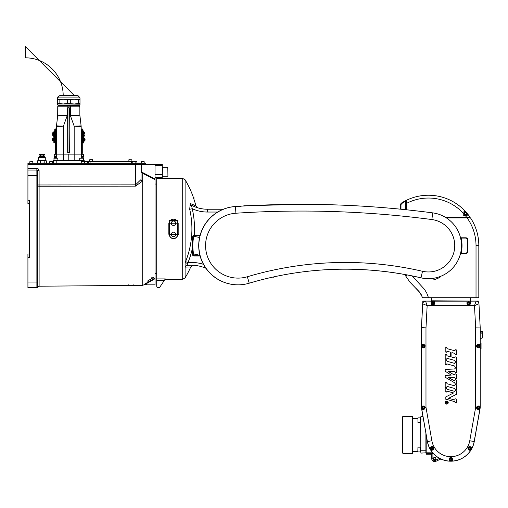 <?xml version="1.0" encoding="UTF-8"?>
<svg xmlns="http://www.w3.org/2000/svg" width="508" height="508" viewBox="0 0 508 508"><rect width="100%" height="100%" fill="white"/><g stroke="black" fill="none" stroke-linecap="round" stroke-linejoin="round"><path stroke-width="0.76" d="M32.664 161.639L29.737 161.792L32.664 161.639M135.7 161.639L132.772 161.792L136.887 161.665L136.944 163.265L135.852 163.265M146.069 284.829L146.069 284.207L146.069 284.829L155.029 284.829L155.029 164.44L162.312 164.44L162.312 177.317L155.029 177.317L162.312 177.317M162.312 176.085L162.42 167.24L167.799 167.24L167.913 176.085L167.799 167.24M88.398 163.322L88.398 161.36L90.075 161.36L90.075 163.322M135.515 163.322L135.515 184.861L37.44 184.988A1.683 1.245 180 0 0 39.103 186.233L135.522 186.131L142.697 180.975A1.683 1.422 180 0 1 141.034 179.553L135.515 184.861L141.034 179.553L141.034 164.44L27.921 164.44L27.921 163.322L145.51 163.322L145.51 164.44L145.51 163.322M133.191 161.639L90.075 161.36M83.579 158.166L79.718 158.223L83.636 158.223L83.636 160.35L79.718 160.35L79.718 158.223M37.598 160.763L45.599 160.522L44.825 160.871L42.602 160.522L37.459 160.871L38.233 160.522M37.744 163.176L37.395 160.871M46.215 163.093L46.215 160.744M41.3 157.105L38.557 157.385L45.276 157.385L45.276 160.522L44.996 157.105L41.3 157.105M44.717 156.318L39.116 156.318L44.717 156.318L44.717 157.105M41.383 155.086L39.262 155.086L39.262 154.527L44.577 154.527L39.541 154.248L44.298 154.248L44.577 155.086L41.383 155.086M43.32 154.248L41.637 154.248M38.233 163.322L37.459 162.966L38.913 163.322L44.825 162.966L45.599 163.322L46.374 162.966L46.374 160.871L45.599 160.522L46.412 160.852M45.599 163.322L46.374 162.966M46.374 160.871L45.599 160.522M44.825 162.966L44.825 160.871M40.373 162.966L40.373 160.871M37.459 162.966L37.459 160.871M155.029 164.44L141.034 164.44L141.034 163.322M141.034 164.44L143.834 164.44L143.834 163.322M135.782 161.722L136.944 161.722L136.944 163.265M87.668 163.265L84.703 163.322L84.646 161.722L87.668 161.722L87.611 163.322M84.753 161.722L87.668 161.722M52.648 163.265L49.701 163.322M52.591 161.665L49.644 161.722L52.648 161.722M129.527 161.303L128.88 161.303L128.88 159.766L131.902 159.766L131.902 161.303L129.527 161.303M131.902 159.766L128.937 159.709L128.937 161.36M90.329 161.303L89.681 161.303L89.681 159.766L92.71 159.766L92.71 161.303L90.329 161.303M92.653 161.36L92.653 159.709L89.738 159.709M84.195 161.652L84.195 160.407L53.397 160.407L53.397 163.208L81.255 163.208M57.753 163.322L54.013 163.265M57.804 163.208L79.794 163.208M68.796 154.134L68.796 160.407M74.174 160.407L74.174 154.134L83.356 154.134L81.451 154.134L81.451 157.27L83.356 157.27L83.356 154.134M63.424 160.407L63.424 154.134L56.42 154.134L56.42 155.651L56.42 154.807M54.235 154.134L54.235 156.356L56.14 156.356L56.14 154.134L54.235 154.134L56.42 154.134L56.42 158.166L56.42 155.651M81.172 158.166L81.172 126.416L74.174 126.136L70.339 115.526L79.858 115.094L79.858 106.82L70.352 106.82M54.235 156.356L54.235 157.27L56.42 157.55M57.88 160.35L54.013 160.407L53.956 158.223L57.88 158.223L57.823 160.407M57.88 158.223L54.013 158.166L53.956 160.35M146.634 284.829L146.876 282.791L146.069 284.207A0.559 0.552 0 0 0 145.288 283.699L145.288 284.245L142.71 285.312L142.697 173.317L155.029 179.692M128.454 285.394L133.464 285.35M27.921 170.04L27.921 203.638L29.039 203.638L27.921 203.638L29.039 203.638L29.039 254.032L27.921 254.032L27.921 287.63L36.881 287.63A0.559 0.559 0 0 0 37.44 287.071L37.44 170.599A0.559 0.559 0 0 0 36.881 170.04L27.921 170.04L27.921 164.44M37.541 226.276L37.554 228.835M37.541 231.394L37.44 238.677L36.881 238.677L36.881 282.029L37.44 282.029L37.44 284.131M36.881 287.63A0.559 0.559 0 0 0 37.44 287.071A0.559 0.559 0 0 1 36.881 287.63L36.881 282.029L27.921 282.029M27.921 175.641L36.881 175.641L36.881 218.999L37.44 218.999M27.921 257.391L29.597 257.391L29.597 200.279L29.039 202.133L29.039 255.537L29.597 257.391L29.039 255.537M27.921 168.358L38.049 168.7L39.097 170.599L38.437 169.018L36.855 168.358L36.881 175.641L37.44 175.641L37.44 173.539M37.44 170.599L39.097 170.599L39.103 186.233L39.103 286.214L37.44 287.458M155.029 178.93L142.818 172.669L142.71 173.317M146.393 283.019L145.288 283.699M29.039 203.638L27.921 203.638M155.029 278.047L146.876 282.791M147.193 281.229L153.911 277.279L147.193 281.229M155.029 184.036L156.712 184.036M151.327 277.832L152.883 277.832L151.327 277.832M128.626 284.829L128.626 285.674L133.28 285.674L133.28 284.829M144.253 161.792L141.173 161.792L141.173 163.322L141.326 161.639L144.101 161.639L144.253 163.322M84.334 163.322L84.334 161.792L81.255 161.792L81.255 163.322M84.334 161.792L81.413 161.639L81.394 160.407M173.507 225.476A2.242 2.242 0 0 1 171.571 222.117A2.242 2.242 0 0 1 175.451 222.117A2.242 2.242 0 0 1 173.507 225.476M173.507 236.677A2.242 2.242 0 0 1 171.571 233.312A2.242 2.242 0 0 1 175.451 233.312A2.242 2.242 0 0 1 173.507 236.677M193.948 197.39L193.948 199.288L193.948 197.39L193.11 197.39M200.025 235.553L194.786 235.553A2.242 2.242 0 0 0 192.551 237.795M199.568 237.484L193.815 236.264A45.079 45.079 0 0 0 193.815 255.003L199.568 253.784M200.025 255.714L194.786 255.714A2.242 2.242 0 0 1 192.551 253.473L192.551 237.236A1.683 1.683 0 0 0 192.551 237.236L194.227 235.553L194.786 235.553M194.786 255.714L194.227 255.714A1.683 1.683 0 0 1 192.551 254.032L192.551 253.473M200.101 235.274L194.227 235.553A1.683 1.683 0 0 0 192.551 237.217L192.272 254.032A1.962 1.962 0 0 0 194.227 255.994L200.101 255.994M156.712 280.581L156.712 285.953A1.683 1.683 0 0 0 158.388 287.63L158.61 287.63A1.683 1.683 0 0 0 160.007 286.88L165.322 278.911L156.712 278.911L156.712 280.581L164.211 280.581M165.113 279.229L182.709 279.229L182.709 178.441L156.712 178.441L156.712 278.911M194.227 235.553L192.322 237.242M195.345 206.985L197.669 207.791L195.885 205.823L190.259 203.486L189.713 209.29A88.386 88.386 0 0 1 185.598 261.614L188.011 262.579A90.983 90.983 0 0 0 192.272 248.85L192.551 248.85M189.713 209.29L192.246 208.712L191.478 205.2L190.697 205.213L191.046 206.534M169.475 224.676L169.475 223.234A4.032 4.032 0 0 1 173.507 219.202A4.032 4.032 0 0 1 177.54 223.234L177.54 234.436A4.032 4.032 0 0 1 173.507 238.468A4.032 4.032 0 0 1 169.475 234.436L169.475 224.676L169.31 234.436A4.197 4.197 0 0 0 173.507 238.633A4.197 4.197 0 0 0 177.711 234.436L177.711 223.234A4.197 4.197 0 0 0 173.507 219.037A4.197 4.197 0 0 0 169.31 223.234L169.31 224.676M185.598 261.614L185.102 262.985L185.102 179.794A95.193 95.193 0 0 1 193.11 196.666L195.123 202.959A95.193 95.193 0 0 1 195.885 205.823M194.501 201.009L194.234 200.165M194.17 199.968L193.948 199.288M190.259 203.486A2.8 2.54 -61.6 0 0 191.478 205.2A33.598 33.598 0 0 0 207.435 209.239L207.435 212.039L217.716 212.039M196.469 207.391L197.079 207.601M197.002 207.575L196.774 207.499A33.598 33.598 0 0 0 207.435 209.239L223.355 209.239M193.688 205.067L195.161 205.594M182.709 279.229L185.102 277.876L185.102 262.979A2.8 0.622 -162.5 0 1 187.433 263.315L188.011 262.579A39.199 39.199 0 0 1 203.46 264.338M187.185 265.449L187.49 265.443A2.8 2.61 83.8 0 0 185.382 267.1L185.102 267.075A2.8 2.648 108.5 0 1 187.185 265.449L187.433 263.315M193.351 265.284L192.799 265.259M193.446 265.29L192.494 265.252M191.116 265.233L189.44 265.284M185.382 267.1L190.741 266.967L193.269 265.284M187.49 265.443A36.398 36.398 0 0 1 205.886 268.243M193.954 206.413A33.598 33.598 0 0 0 195.307 206.972M177.54 223.234L169.475 223.234M169.475 234.436L178.829 234.315L178.829 223.355M169.024 220.567L178.016 220.593M177.54 234.436L178.829 234.315M237.973 284.829A39.199 39.199 0 0 1 198.73 246.958A39.199 39.199 0 0 1 235.325 206.521A1007.929 1007.929 0 0 1 301.727 204.337L244.069 205.784A0.559 0.559 0 0 0 243.542 206.013L236.068 206.47M428.365 278.67A33.039 33.039 0 0 1 420.846 277.819A335.978 335.978 0 0 0 345.205 269.183M440.449 276.409A1.683 1.683 0 0 1 439.426 277.673L435.273 279.349A1.683 1.683 0 0 1 433.083 278.422L433.057 278.346M273.831 276.866L273.653 277.063A0.559 0.559 0 0 1 272.859 277.108L272.834 277.082M237.065 206.407L238.195 206.337M239.23 206.273L240.703 206.35M420.986 277.819A33.039 33.039 0 0 0 460.947 251.511A33.039 33.039 0 0 0 432.727 212.877A1007.929 1007.929 0 0 0 235.464 206.521A39.199 39.199 0 0 0 199.466 252.571A39.199 39.199 0 0 0 249.25 283.197A335.978 335.978 0 0 1 420.986 277.819A33.039 33.039 0 0 0 460.947 251.511A33.039 33.039 0 0 0 432.727 212.877A1007.929 1007.929 0 0 0 235.464 206.521A39.199 39.199 0 0 0 199.466 252.571A39.199 39.199 0 0 0 249.25 283.197A335.978 335.978 0 0 1 420.986 277.819L422.504 271.278A342.697 342.697 0 0 0 247.326 276.758A32.48 32.48 0 0 1 206.083 251.377A32.48 32.48 0 0 1 235.909 213.227A1001.211 1001.211 0 0 1 431.851 219.539A26.321 26.321 0 0 1 454.33 250.317A26.321 26.321 0 0 1 422.504 271.278M470.141 301.073L431.222 300.793L431.222 297.713L431.502 301.073M467.957 214.306L464.991 214.357L468.014 214.357L468.014 214.967M469.652 217.634L466.712 217.354L470.141 217.354L469.652 217.354L469.652 217.913L467.525 217.354M445.516 217.354L466.712 217.354A47.6 47.6 0 0 0 465.182 215.398L468.484 215.055L464.82 214.833L465.182 215.398L463.702 215.398L464.82 214.833L464.82 214.274L464.261 214.274A0.559 0.559 0 0 0 464.82 214.833M400.425 209.175L400.425 205.257L400.425 209.175M468.097 214.84L468.459 215.03A0.559 0.559 0 0 0 468.459 215.03L468.484 215.055A2.743 1.238 -37.4 0 0 468.459 215.03L467.157 214.306M400.983 209.226L400.983 205.257A2.242 2.242 0 0 1 402.038 203.352A49.835 49.835 0 0 1 405.467 201.403L406.025 200.838L406.025 209.74L406.025 200.838L405.467 201.403L405.511 200.749M468.42 214.979A2.673 2.394 142.6 0 1 468.465 215.03L468.484 215.055A50.394 50.394 0 0 0 468.014 214.446M468.452 215.017L468.478 215.049A50.394 50.394 0 0 1 470.141 217.354M406.286 200.362L405.206 200.901A50.394 50.394 0 0 0 401.745 202.876A2.8 2.8 0 0 0 400.425 205.257A2.8 2.8 0 0 1 401.745 202.876L402.038 203.352M464.096 210.039A50.394 50.394 0 0 0 406.343 200.336A0.559 0.559 0 0 0 406.025 200.838A0.559 0.559 0 0 1 406.343 200.336L406.584 203.346A47.6 47.6 0 0 1 463.702 213.684L464.261 213.684L464.261 210.433A0.559 0.559 0 0 0 464.096 210.039L463.702 215.398L464.261 214.274L464.261 210.433A0.559 0.559 0 0 0 464.096 210.039L465.233 211.207A50.394 50.394 0 0 1 467.9 214.306M468.039 214.833L468.478 215.049L468.039 214.833M464.395 210.706L464.82 211.588L465.233 211.207M406.025 203.346L406.584 203.346L406.584 209.798M460.591 238.074L465.379 238.074A2.242 2.242 0 0 1 467.62 240.316L467.62 250.952A2.242 2.242 0 0 1 465.379 253.194L460.591 253.194M460.75 252.508L461.289 252.622A33.598 33.598 0 0 0 461.289 238.646L460.75 238.766M465.379 238.074L465.944 238.074A1.683 1.683 0 0 1 467.62 239.757L467.62 240.316M467.62 250.952L467.62 251.511A1.683 1.683 0 0 1 465.944 253.194L465.379 253.194M407.149 274.955L405.638 275.908A27.997 27.997 0 0 1 404.698 274.504A27.997 27.997 0 0 0 405.638 275.908L409.899 282.092L419.76 292.398L422.643 297.713L478.822 297.713L478.822 245.637A50.394 50.394 0 0 0 470.516 217.913L446.411 217.913M460.527 253.473L465.944 253.473A1.962 1.962 0 0 0 467.9 251.511L467.9 239.757A1.962 1.962 0 0 0 465.944 237.795L460.527 237.795M428.504 297.713L426.688 292.9L424.409 289.262L412.236 275.952M421.361 294.811L419.081 291.567L415.76 288.112M431.476 447.586L431.038 448.342L431.476 449.097L432.346 449.097L431.508 449.04L431.101 448.342L431.508 447.643L432.346 447.586L431.508 447.643M432.346 449.097L432.784 448.342L432.314 449.04M432.314 447.643L432.721 448.342M432.784 448.342L432.346 447.586M431.908 446.881A1.454 1.454 0 0 1 433.172 449.066A1.454 1.454 0 0 1 430.651 449.066A1.454 1.454 0 0 1 431.908 446.881M432.518 447.993A0.699 0.699 0 0 0 431.305 447.993A0.699 0.699 0 0 0 431.908 449.04A0.699 0.699 0 0 0 432.518 447.993M431.908 446.83A1.511 1.511 0 0 0 430.397 448.342A1.511 1.511 0 0 0 431.908 449.853A1.511 1.511 0 0 0 433.419 448.342A1.511 1.511 0 0 0 431.908 446.83M477.825 406.984L477.387 407.74L477.825 408.502L478.695 408.502L477.857 408.445L477.45 407.74L477.857 407.041L478.695 406.984L477.857 407.041M478.695 408.502L479.133 407.74L478.663 408.445M478.663 407.041L479.069 407.74M479.133 407.74L478.695 406.984M478.263 406.286A1.454 1.454 0 0 1 479.52 408.47A1.454 1.454 0 0 1 476.999 408.47A1.454 1.454 0 0 1 478.263 406.286M478.866 407.391A0.699 0.699 0 0 0 477.653 407.391A0.699 0.699 0 0 0 478.263 408.445A0.699 0.699 0 0 0 478.866 407.391M478.263 406.229A1.511 1.511 0 0 0 476.745 407.74A1.511 1.511 0 0 0 478.263 409.257A1.511 1.511 0 0 0 479.774 407.74A1.511 1.511 0 0 0 478.263 406.229M432.467 302.552L432.029 303.308L432.467 304.063L433.337 304.063L432.499 304.013L432.092 303.308L432.499 302.609L433.337 302.552L432.499 302.609M433.337 304.063L433.775 303.308L433.305 304.013M433.305 302.609L433.711 303.308M433.775 303.308L433.337 302.552M432.905 301.854A1.454 1.454 0 0 1 434.162 304.038A1.454 1.454 0 0 1 431.641 304.038A1.454 1.454 0 0 1 432.905 301.854M433.508 302.959A0.699 0.699 0 0 0 432.295 302.959A0.699 0.699 0 0 0 432.905 304.013A0.699 0.699 0 0 0 433.508 302.959M432.905 301.796A1.511 1.511 0 0 0 431.394 303.308A1.511 1.511 0 0 0 432.905 304.819A1.511 1.511 0 0 0 434.416 303.308A1.511 1.511 0 0 0 432.905 301.796M422.948 406.984L422.51 407.74L422.948 408.502L423.818 408.502L422.98 408.445L422.573 407.74L422.98 407.041L423.818 406.984L422.98 407.041M423.818 408.502L424.256 407.74L423.786 408.445M423.786 407.041L424.193 407.74M424.256 407.74L423.818 406.984M423.386 406.286A1.454 1.454 0 0 1 424.644 408.47A1.454 1.454 0 0 1 422.123 408.47A1.454 1.454 0 0 1 423.386 406.286M423.99 407.391A0.699 0.699 0 0 0 422.777 407.391A0.699 0.699 0 0 0 423.386 408.445A0.699 0.699 0 0 0 423.99 407.391M423.386 406.229A1.511 1.511 0 0 0 421.875 407.74A1.511 1.511 0 0 0 423.386 409.257A1.511 1.511 0 0 0 424.898 407.74A1.511 1.511 0 0 0 423.386 406.229M477.825 345.389L477.387 346.145L477.825 346.9L478.695 346.9L477.857 346.85L477.45 346.145L477.857 345.446L478.695 345.389L477.857 345.446M478.695 346.9L479.133 346.145L478.663 346.85M478.663 345.446L479.069 346.145M479.133 346.145L478.695 345.389M478.263 344.691A1.454 1.454 0 0 1 479.52 346.875A1.454 1.454 0 0 1 476.999 346.875A1.454 1.454 0 0 1 478.263 344.691M478.866 345.796A0.699 0.699 0 0 0 477.653 345.796A0.699 0.699 0 0 0 478.263 346.85A0.699 0.699 0 0 0 478.866 345.796M478.263 344.634A1.511 1.511 0 0 0 476.745 346.145A1.511 1.511 0 0 0 478.263 347.656A1.511 1.511 0 0 0 479.774 346.145A1.511 1.511 0 0 0 478.263 344.634M467.227 303.308L467.062 303.308A1.683 1.683 0 0 0 468.738 304.99A1.683 1.683 0 0 0 470.421 303.308L470.421 301.123L470.427 303.994L469.43 304.997L468.039 304.997L467.055 303.987L467.062 301.123L466.935 303.308M431.222 303.308A1.683 1.683 0 0 0 432.905 304.99A1.683 1.683 0 0 0 434.581 303.308L434.581 301.123L434.588 303.994L433.597 304.997L432.2 304.997L431.216 303.987L431.222 301.123L431.095 303.308M478.263 344.341L480.168 344.468L478.263 344.468A1.683 1.683 0 0 0 476.58 346.145A1.683 1.683 0 0 0 478.263 347.828L480.168 347.828L477.584 347.828L476.574 346.837L476.974 344.862L478.263 344.468M452.501 459.257A1.683 1.683 0 0 0 450.825 457.581A1.683 1.683 0 0 0 449.142 459.257L449.142 461.112L449.04 458.965L450.005 457.632L451.231 457.479L452.209 458.083L452.501 461.112L452.628 459.257M421.475 406.063L423.386 405.936L425.139 407.251L423.386 409.543L421.773 409.423L423.386 409.423A1.683 1.683 0 0 0 425.063 407.74A1.683 1.683 0 0 0 423.386 406.063L421.475 406.063L421.424 407.257A5.601 5.601 175 0 0 421.507 408.229L427.387 441.554A23.8 23.8 0 0 0 474.256 441.554L480.136 408.229A5.601 5.601 5 0 0 480.219 407.257L480.219 327.927A5.601 5.601 -1.5 0 0 480.212 327.635L478.961 303.721A2.8 2.8 -46.5 0 0 476.161 301.073L425.482 301.073A2.8 2.8 -133.5 0 0 422.688 303.721L421.43 327.635A5.601 5.601 -178.5 0 0 421.424 327.927L421.557 408.222A5.601 5.601 175 0 1 421.475 407.251M476.44 407.587L478.263 405.936L480.168 406.063L478.263 406.063A1.683 1.683 0 0 0 476.58 407.74A1.683 1.683 0 0 0 478.263 409.423L479.87 409.423L478.263 409.543L476.44 407.587L475.64 407.441L469.767 440.76L474.174 441.541L479.831 409.454M470.637 446.78L472.173 447.808L470.573 446.888A1.683 1.683 0 0 0 468.281 447.497A1.683 1.683 0 0 0 468.897 449.796L470.497 450.717L468.586 449.739L467.912 448.234L468.814 446.767L470.573 446.888M432.752 449.796A1.683 1.683 0 0 0 433.362 447.497A1.683 1.683 0 0 0 431.07 446.888L429.47 447.808L431.273 446.646L432.416 446.589L433.407 447.3L433.73 448.329L433.292 449.51L431.146 450.717L432.81 449.904M423.386 347.955L421.475 347.828L423.386 347.828A1.683 1.683 0 0 0 425.063 346.145A1.683 1.683 0 0 0 423.386 344.468L421.475 344.468L424.053 344.462L425.069 345.446L424.694 347.415L423.386 347.828M469.767 440.76A19.234 19.234 0 0 1 431.876 440.76L426.002 407.441A1.118 1.118 175 0 1 425.983 407.251L425.983 327.933A1.118 1.118 -178.5 0 1 425.99 327.87L427.152 305.632L425.558 301.155A2.8 2.8 136.5 0 0 422.764 303.809L427.152 305.632L474.491 305.632L478.879 303.809A2.8 2.8 -136.5 0 0 476.085 301.155L474.491 305.632L475.659 327.87A1.118 1.118 -1.5 0 1 475.659 327.933L475.659 407.251A1.118 1.118 5 0 1 475.64 407.441M480.168 344.468L480.168 347.828M480.168 406.063L480.168 407.251A5.601 5.601 5 0 1 480.085 408.222L479.87 409.423M421.475 347.828L421.475 344.468M446.862 402.158L447.338 402.095L447.078 402.895L446.862 402.158L447.275 402.158M445.903 402.095L447.573 401.822L447.351 403.155A0.718 0.61 71.1 0 1 447.078 403.231L446.659 402.825L445.84 403.415L446.373 403.073M447.516 401.885L447.319 403.104A0.921 0.648 72.4 0 1 447.078 403.174L446.659 402.825M445.903 403.035L446.621 402.095M446.557 402.158L445.84 403.003M447.338 402.095L447.218 402.831M446.805 402.095L446.83 402.787L447.262 402.869M447.573 401.822L445.84 401.822M447.967 402.584A1.257 1.257 0 0 1 446.081 403.676A1.257 1.257 0 0 1 446.081 401.498A1.257 1.257 0 0 1 447.967 402.584M448.221 402.584A1.511 1.511 0 0 0 445.954 401.276A1.511 1.511 0 0 0 445.954 403.898A1.511 1.511 0 0 0 448.221 402.584M455.219 349.714L456.444 349.955L456.444 354.787L455.238 354.52L454.666 353.339L451.898 352.615L451.898 357.118L454.558 357.816L455.219 356.845L456.451 357.111L456.444 361.861L455.219 361.556L454.654 360.388L447.129 358.35L446.424 359.251L445.192 358.781L445.192 354.216L446.424 354.54L447.129 355.835L450.399 356.743L450.399 352.146L447.129 351.282L446.424 352.241L445.192 351.898L445.192 346.989L446.437 347.218L447.129 348.659L454.666 350.717L455.219 349.714L454.997 350.679M446.418 360.102L447.129 361.34L454.66 363.379L455.206 362.198L456.444 362.522L456.444 367.544L455.206 367.252L454.59 366.008L447.129 363.95L446.418 364.954L447.129 363.95L446.729 363.906M446.411 364.331L446.418 364.954L445.192 364.611L445.192 359.702L446.418 360.089M455.206 368.306L455.193 367.868L456.444 368.173L456.451 372.84L455.193 372.472L454.66 371.596L448.577 371.646L453.549 374.542L455.092 374.294L455.206 373.767L456.444 374.186L456.451 378.53L455.193 378.155L454.66 377.361L448.399 377.495L454.66 380.943L455.206 379.647L456.451 380.016L456.444 384.156L455.2 383.838L454.66 382.778L445.192 377.247L445.192 375.469L451.187 375.114L445.192 371.215L445.192 369.43L454.66 368.973L455.193 367.868L454.66 368.973L455.022 368.795M455.225 389.706L456.451 389.985L456.451 384.95L455.2 384.645L454.666 385.807L447.148 383.781L446.418 382.518L445.192 382.137L445.192 387.045L446.437 387.426L447.148 386.391L454.666 388.499L455.225 389.706M456.451 394.322L456.451 390.798L455.2 390.531L454.666 391.357L447.129 389.344L446.443 388.588A3.505 1.746 -40.7 0 1 446.437 388.163L445.192 387.852L445.192 391.776L446.392 392.087L447.129 391.198L453.638 392.938L445.192 397.212L445.192 399.015L454.654 401.612L455.212 402.654L456.451 402.984L456.451 399.098L455.181 398.786L454.654 400.012L448.526 398.304L456.451 394.322M452.501 461.112A23.749 23.749 0 0 1 449.142 461.112M431.146 450.717A23.749 23.749 0 0 1 429.47 447.808M472.173 447.808A23.749 23.749 0 0 1 470.497 450.717M421.773 409.423L421.557 408.222M431.222 301.123L434.581 301.123M467.062 301.123L470.421 301.123M425.983 327.933L421.43 327.635L421.507 344.437M480.555 331.121L482.6 331.419L482.6 337.941L481.165 338.163M481.07 331.184L481.654 331.083L480.498 331.083L481.07 331.508M482.6 333.959L480.155 331.902M481.165 331.495L481.165 331.172L482.6 331.419M431.781 453.377L431.781 458.838A2.8 2.8 0 0 0 435.769 461.378L440.36 459.232A1.118 1.118 0 0 1 441.281 459.226A1.118 1.118 0 0 0 440.36 459.232L440.093 458.667M434.632 457.365A1.156 1.156 0 0 1 435.788 458.521A1.156 1.156 0 0 1 434.632 459.683A1.156 1.156 0 0 1 433.47 458.521A1.156 1.156 0 0 1 434.632 457.365M477.698 301.073L478.288 301.073A0.559 0.559 0 0 1 478.847 301.6L478.961 303.721L478.847 301.6M431.19 301.155L423.355 301.073A0.559 0.559 0 0 0 422.796 301.6L422.7 303.428M478.961 303.721L480.219 327.927L475.659 327.87M480.168 407.251L480.085 408.222M470.452 301.155L478.288 301.073M475.59 433.991L475.742 433.654M422.542 305.422L422.542 305.905M480.219 348.755L481.057 348.755L481.057 342.976L480.219 342.976M450.825 457.746A1.511 1.511 0 0 0 449.313 459.257A1.511 1.511 0 0 0 450.825 460.769A1.511 1.511 0 0 0 452.336 459.257A1.511 1.511 0 0 0 450.825 457.746M450.825 457.803A1.454 1.454 0 0 1 452.082 459.988A1.454 1.454 0 0 1 449.561 459.988A1.454 1.454 0 0 1 450.825 457.803M450.215 459.607A0.699 0.699 0 0 0 451.428 459.607A0.699 0.699 0 0 0 450.825 458.559A0.699 0.699 0 0 0 450.215 459.607M451.225 459.962L450.418 459.962L450.012 459.257L450.418 458.559L451.225 458.559L451.631 459.257L451.256 460.013L451.695 459.257L451.256 458.502L450.386 458.502L449.948 459.257L450.386 460.013L451.256 460.013M423.386 344.634A1.511 1.511 0 0 0 421.875 346.145A1.511 1.511 0 0 0 423.386 347.656A1.511 1.511 0 0 0 424.898 346.145A1.511 1.511 0 0 0 423.386 344.634M423.386 344.691A1.454 1.454 0 0 1 424.644 346.875A1.454 1.454 0 0 1 422.123 346.875A1.454 1.454 0 0 1 423.386 344.691M422.777 346.494A0.699 0.699 0 0 0 423.99 346.494A0.699 0.699 0 0 0 423.386 345.446A0.699 0.699 0 0 0 422.777 346.494M423.786 346.85L422.98 346.85L422.573 346.145L422.98 345.446L423.786 345.446L424.193 346.145L423.818 346.9L424.256 346.145L423.818 345.389L422.948 345.389L422.51 346.145L422.948 346.9L423.818 346.9M468.738 301.796A1.511 1.511 0 0 0 467.227 303.308A1.511 1.511 0 0 0 468.738 304.819A1.511 1.511 0 0 0 470.256 303.308A1.511 1.511 0 0 0 468.738 301.796M468.738 301.854A1.454 1.454 0 0 1 470.002 304.038A1.454 1.454 0 0 1 467.481 304.038A1.454 1.454 0 0 1 468.738 301.854M468.135 303.657A0.699 0.699 0 0 0 469.348 303.657A0.699 0.699 0 0 0 468.738 302.609A0.699 0.699 0 0 0 468.135 303.657M469.144 304.013L468.338 304.013L467.931 303.308L468.338 302.609L469.144 302.609L469.551 303.308L469.176 304.063L469.614 303.308L469.176 302.552L468.306 302.552L467.868 303.308L468.306 304.063L469.176 304.063M469.735 446.83A1.511 1.511 0 0 0 468.224 448.342A1.511 1.511 0 0 0 469.735 449.853A1.511 1.511 0 0 0 471.246 448.342A1.511 1.511 0 0 0 469.735 446.83M469.735 446.881A1.454 1.454 0 0 1 470.999 449.066A1.454 1.454 0 0 1 468.471 449.066A1.454 1.454 0 0 1 469.735 446.881M469.132 448.691A0.699 0.699 0 0 0 470.338 448.691A0.699 0.699 0 0 0 469.735 447.643A0.699 0.699 0 0 0 469.132 448.691M470.141 449.04L469.329 449.04L468.928 448.342L469.329 447.643L470.141 447.643L470.541 448.342L470.173 449.097L470.605 448.342L470.173 447.586L469.297 447.586L468.865 448.342L469.297 449.097L470.173 449.097M417.944 447.173L417.83 451.822L417.944 447.173L420.472 447.173L420.472 451.93L417.944 451.93L420.472 451.93M417.944 417.868L417.944 422.624L417.944 417.868L420.472 417.868L420.472 422.624L417.944 422.624M426.187 434.74L426.187 452.819L420.865 453.098L420.586 416.985L420.865 453.098M414.033 451.421L412.464 451.421L414.033 451.421M417.83 418.382L412.464 418.382M425.901 433.153L425.901 450.767A232.607 164.478 90 0 0 426.187 450.66M420.586 450.66A232.607 164.478 -90 0 0 420.865 450.767L425.901 450.767L425.901 453.098M423.412 419.036L420.865 419.036A232.607 164.478 90 0 0 420.586 419.144M423.005 416.7L420.865 416.7M426.091 453.377L426.091 454.222L430.752 454.222A0.559 0.559 0 0 0 430.752 453.377M432.676 452.819L426.187 452.819L426.187 453.377L433.165 453.377M410.642 453.377L402.946 453.377L402.387 452.819L402.387 416.985L402.946 416.42L412.464 416.42L412.464 453.377L410.788 453.377L412.464 453.377M402.946 453.377L402.946 416.42M25.4 57.823A37.795 37.795 0 0 1 63.195 95.618A37.795 37.795 0 0 0 25.4 57.823L25.4 46.622L74.397 95.618L77.559 95.618L79.997 97.885L57.601 97.885L57.601 99.231L63.195 99.231L59.112 99.784L57.601 99.784L57.601 99.231M79.997 104.889L57.88 105.169L79.997 104.889L79.997 103.994L57.601 103.994L57.601 99.784M59.112 99.784L59.112 103.442L63.195 103.994L67.278 103.442L67.278 99.784L63.195 99.231L74.397 99.231L67.278 99.784M67.278 103.442L74.397 103.994L78.48 103.442L78.48 99.784L74.397 99.231L79.997 99.231L79.997 99.784L78.48 99.784M75.54 95.618L60.033 95.618A1.118 1.118 0 0 0 59.233 95.955L78.359 95.955L79.997 97.885L79.997 99.231M81.172 126.416L79.858 115.094M56.42 154.134L56.42 126.416L57.683 115.957L57.741 106.82A1.683 1.67 -0 0 1 58.579 105.372L67.12 105.372L67.259 115.526L57.683 115.945L56.426 126.238M79.997 103.994L79.997 99.784M70.314 103.442L70.314 99.784M59.112 103.442L57.601 103.442M79.997 103.442L78.48 103.442M56.14 135.649L56.14 128.937L55.302 128.937L55.302 149.695L56.14 149.695L56.14 135.649L55.302 135.649M56.14 149.695L56.14 153.327L55.302 153.327L55.302 149.695M56.14 151.581A3.81 2.076 180 0 0 56.42 152.362M56.14 145.199A1.206 0.654 180 0 0 56.42 145.618M81.451 151.581A3.81 2.076 -0 0 1 81.172 152.362M81.451 145.199A1.206 0.654 -0 0 1 81.172 145.618M81.451 138.138L81.451 128.937L82.29 128.937L82.29 152.819L81.451 152.819L81.451 138.138L82.29 138.138M81.451 152.819L81.451 153.327L82.29 153.327L82.29 152.819M82.29 149.847L82.29 141.326M83.299 135.433L83.299 131.267M81.451 133.839L81.172 138.874M81.451 149.847L81.451 141.326M81.451 149.695L82.29 149.695M54.293 142.348L54.769 142.824L55.302 141.815M52.572 139.109L52.534 139.109A3.893 2.121 -0 0 1 52.54 139.04A3.893 2.121 -0 0 1 52.553 138.957A3.912 3.321 -0 0 1 52.635 138.627L52.635 138.862A3.912 3.321 180 0 0 52.553 139.192A3.893 3.867 180 0 0 52.534 139.471A3.893 3.264 0 0 0 52.553 139.7A3.893 3.264 180 0 1 52.54 139.579M85.026 139.109L85.065 139.109A3.893 2.121 180 0 0 85.058 139.04A3.893 2.121 180 0 0 85.039 138.957A3.912 3.321 180 0 0 84.963 138.627L84.963 138.862A3.912 3.321 -0 0 1 85.039 139.192A3.893 3.867 -0 0 1 85.065 139.471A3.893 3.264 180 0 1 85.039 139.7A3.912 2.076 180 0 1 84.963 139.91L84.963 140.284A3.912 2.076 -0 0 0 85.039 140.075L85.039 140.075A3.893 0.476 -0 0 0 85.065 140.043A3.893 2.121 -0 0 1 85.058 140.113A3.893 2.121 -0 0 1 85.039 140.195A3.912 3.321 -0 0 1 84.963 140.526M81.172 145.174L81.451 144.615M81.14 125.863L74.174 126.136L74.174 154.134L63.424 154.134L63.424 126.136L67.259 115.526L57.741 115.094M67.958 107.658L69.92 107.937L69.634 153.041L67.678 152.762L67.678 107.937L67.678 152.762L69.92 152.762L69.634 107.937L67.958 107.937L67.958 153.041M69.92 107.937L69.92 152.762M79.077 106.998L79.438 106.972M56.42 126.416L56.458 125.857L56.42 126.416L63.424 126.136L56.458 125.857M56.14 133.839L56.14 150.774M79.908 115.957L70.339 115.526L70.472 105.372L79.077 105.359M57.741 106.82L70.339 106.82M70.472 105.372L67.12 105.372M79.013 105.372A1.683 1.67 -0 0 1 79.858 106.82M56.14 144.615L56.42 145.174M81.451 150.774L81.172 151.333M83.242 142.57L82.823 142.824L82.29 141.815M53.619 140.811L53.619 138.036L53.213 138.062L53.213 141.097L53.619 140.811M52.572 140.043A3.912 3.321 -0 0 1 52.553 139.96A3.893 3.861 -0 0 1 52.534 139.687A3.912 2.076 -0 0 0 52.635 139.91L52.635 140.284A3.912 2.076 180 0 1 52.553 140.075L52.553 140.075A3.893 0.476 180 0 1 52.534 140.043A3.893 2.121 180 0 0 52.54 140.113A3.893 2.121 180 0 0 52.553 140.195A3.912 3.321 180 0 0 52.635 140.526M84.385 138.062L84.385 141.097L83.972 141.116L83.972 138.036L84.944 138.506L84.944 140.646A3.918 3.918 0 0 0 85.058 140.113M85.026 140.043A3.912 3.321 180 0 0 85.039 139.96A3.893 3.861 180 0 0 85.065 139.687A3.893 3.264 -0 0 0 85.058 139.579M82.347 142.348L82.347 131.274M83.274 136.22A0.476 0.432 180 0 0 82.347 136.36M83.274 136.233L83.242 142.939L83.693 142.939L83.693 136.22L83.242 136.22M83.299 132.315A1.149 1.048 180 0 0 83.636 132.461A1.149 1.048 0 0 1 84.442 133.471A1.149 1.048 180 0 0 83.636 132.461L83.496 132.69A1.626 1.48 0 0 1 83.299 132.62M53.848 136.366L53.848 142.939L54.293 142.939L54.293 136.22L53.848 136.366A1.626 1.48 0 0 1 52.673 134.95L54.293 136.468M60.033 95.618A1.118 1.118 0 0 0 59.233 95.955L57.601 97.885L57.823 96.977L59.233 95.955M54.293 131.293L53.861 131.839M54.769 133.013L54.769 129.623L55.245 130.099L55.245 132.861L54.293 132.861L54.293 131.267M54.769 130.575L55.245 130.099L55.245 131.274M54.293 132.315A1.149 1.048 -0 0 1 53.956 132.461A1.149 1.048 180 0 0 53.143 133.471L52.673 133.267A1.626 1.48 -0 0 1 53.816 131.851L52.673 133.267L52.673 134.95L53.619 134.95A0.673 0.61 180 0 0 54.293 135.56M55.245 142.348L55.245 136.36A0.476 0.432 -0 0 0 54.293 136.36M155.029 165.754L162.312 165.754M155.029 174.542L162.312 174.542M131.515 163.322L131.515 161.36M81.255 163.265L79.794 163.265M56.197 163.208L56.197 160.407M81.172 156.445L83.356 156.356M83.356 154.876L81.172 154.965M54.235 154.876L56.42 154.965M56.14 157.27L56.42 156.445M142.697 180.975L142.704 172.669L141.592 171.564L141.592 164.44M36.881 218.999L36.881 238.677M141.522 172.822L141.034 171.66L142.697 173.317M135.515 184.861L135.522 186.131M141.034 171.66L141.592 171.564M29.597 200.279L27.921 200.279M146.634 283.521L155.029 278.714M207.435 212.039A36.398 36.398 0 0 1 192.246 208.712A90.983 90.983 0 0 1 194.272 235.274L194.272 235.553M168.192 223.355L168.192 234.315M432.727 212.877L431.851 219.539M235.464 206.521L235.909 213.227M249.25 283.197L247.326 276.758M400.983 205.257L400.425 205.257M405.467 201.403L405.467 209.683M467.157 214.274L464.82 214.274L464.82 211.588A49.835 49.835 0 0 1 467.157 214.274M467.119 217.913A47.6 47.6 0 0 1 476.021 245.637L476.021 297.713M478.822 245.637L476.021 245.637M467.03 301.155L434.613 301.155M475.659 407.251L476.504 407.251M480.136 406.032L480.136 347.859M480.136 344.437L480.136 327.933L475.659 327.933M452.533 461.074A23.717 23.717 0 0 0 470.452 450.729M472.161 447.764A23.717 23.717 0 0 0 474.174 441.541L474.256 441.554M431.876 440.76L427.469 441.541A23.717 23.717 0 0 0 429.482 447.764M431.197 450.729A23.717 23.717 0 0 0 449.11 461.074M425.983 407.251L425.139 407.251M421.507 347.859L421.507 406.032M427.387 441.554L421.811 409.454M426.002 407.441L425.202 407.587M425.99 327.87L421.513 327.641L422.688 303.721M481.057 331.508L481.057 331.184M432.905 458.838L431.781 458.838A2.8 2.8 0 0 0 435.769 461.378L435.293 460.362A1.683 1.683 0 0 1 432.905 458.838L432.905 453.377M439.547 458.381L435.293 460.362M56.14 152.819L55.302 152.819M56.14 138.138L55.302 138.138M82.626 137.338L82.29 131.87M81.451 135.649L82.29 135.649M52.54 140.113A3.918 3.918 0 0 0 52.654 140.646L52.654 138.506L53.213 138.062M83.299 132.861L82.823 133.013L82.823 129.623L82.347 130.099L82.823 130.575L83.299 130.099L82.823 129.623M82.347 132.861L82.823 133.013M82.347 137.052A0.476 0.432 180 0 1 82.823 136.62A0.476 0.432 -0 0 1 83.242 136.855M83.299 131.305A0.673 0.61 180 0 0 83.776 131.851L83.636 132.461A1.149 1.048 -0 0 1 83.299 132.321M83.541 132.702A0.673 0.61 -0 0 1 83.966 133.274L84.919 133.267A1.626 1.48 180 0 0 83.776 131.851L83.731 131.839M83.299 136.188A1.149 1.048 180 0 0 84.442 135.147L83.966 134.95A0.673 0.61 -0 0 1 83.299 135.56M84.442 135.147L84.919 134.95L84.919 133.267L83.299 131.299M83.693 136.385A1.626 1.48 180 0 0 84.919 134.95L83.299 136.468M54.293 131.305A0.673 0.61 0 0 1 53.816 131.851L54.096 132.69A1.626 1.48 180 0 0 54.293 132.62M54.051 132.702A0.673 0.61 180 0 0 53.619 133.274L54.293 132.658M53.48 134.811L53.619 133.274L53.143 133.471A1.149 1.048 -0 0 1 53.956 132.461A1.149 1.048 180 0 0 54.293 132.321M54.293 136.188A1.149 1.048 -0 0 1 53.143 135.147M55.245 132.861L55.245 137.052A0.476 0.432 0 0 0 54.769 136.62A0.476 0.432 180 0 0 54.293 137.052M32.817 163.322L32.817 161.792L32.817 163.322M29.737 163.322L29.896 161.639M135.852 163.322L135.852 161.792M132.772 163.322L132.772 161.792M167.799 176.2L162.42 176.2M46.088 163.176L46.412 162.992M39.116 156.318L39.116 157.105M43.32 156.039L43.32 155.086M40.519 156.039L40.519 155.086M38.557 157.385L38.557 160.522M83.636 158.223L83.636 160.35M52.616 163.322L52.616 161.665M49.644 161.722L49.644 163.265M142.71 285.312L134.315 285.388M127.591 285.445L39.103 286.214M145.288 284.245L146.069 284.759M156.712 273.634L155.029 273.634M152.883 276.993L152.883 277.832M182.709 178.441L185.102 179.794M185.102 277.876A95.193 95.193 0 0 0 190.741 266.967M470.421 297.713L470.421 300.793M464.991 214.357L464.991 214.833M480.498 338.252L481.654 338.252M480.219 344.094L481.057 344.094M414.147 451.421L417.83 451.421M25.4 46.622L74.397 95.618M57.601 104.889L57.601 103.994M54.966 132.385L55.302 131.87M79.686 106.001L78.905 105.061L79.858 106.737M58.471 105.353L57.741 106.737M52.654 140.646L53.213 141.097M52.654 138.506A3.918 3.918 0 0 0 52.54 139.04M84.385 141.097L84.944 140.646M85.058 139.04A3.918 3.918 0 0 0 84.944 138.506M83.299 135.515L83.966 134.95L83.966 133.274L83.299 132.658M78.359 95.955L77.559 95.618M54.769 129.623L54.293 130.099M53.619 134.95L54.293 135.515M54.293 132.861L54.293 136.22"/></g></svg>
